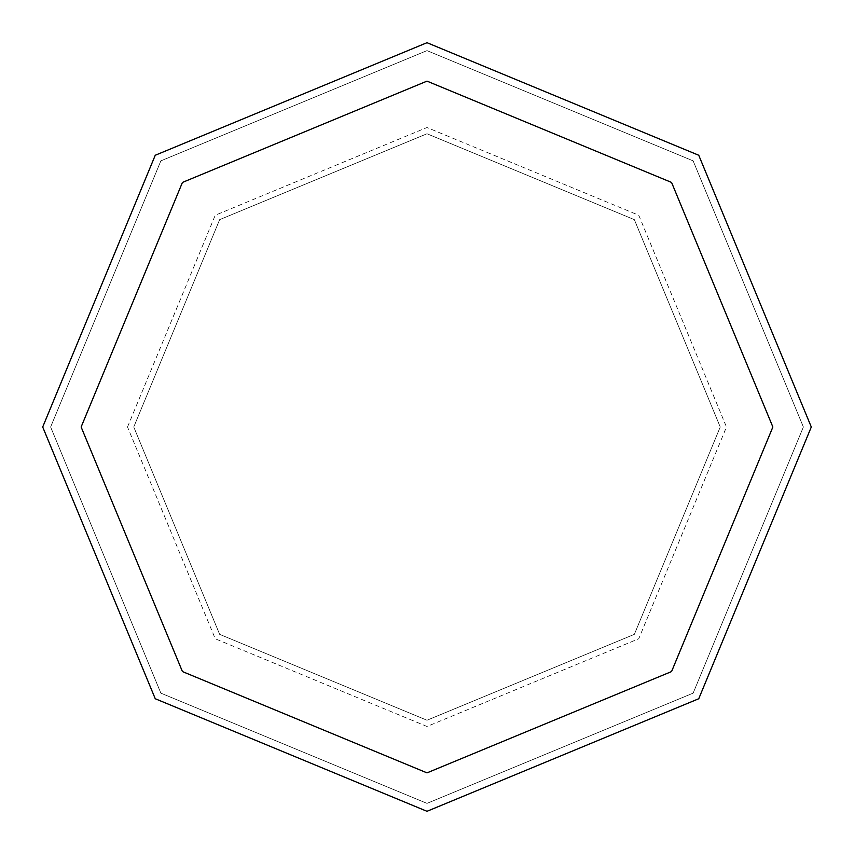 <?xml version="1.0" encoding="UTF-8"?>
<svg xmlns="http://www.w3.org/2000/svg" width="854" height="854" viewBox="0 0 854 854"><rect width="100%" height="100%" fill="white"/><g stroke="black" fill="none" stroke-linecap="round" stroke-linejoin="round"><path stroke-width="0.64" stroke-dasharray="4.27 3.2" d="M42.7 427L155.257 155.257L427 42.7L698.743 155.257L811.3 427L698.743 698.743L427 811.3L155.257 698.743L42.7 427L155.257 155.257L427 42.7L698.743 155.257L811.3 427L698.743 698.743L427 811.3L155.257 698.743L42.7 427M133.758 427L219.649 219.649L427 133.758L634.351 219.649L720.242 427L634.351 634.351L427 720.242L219.649 634.351L133.758 427L219.649 219.649L427 133.758L634.351 219.649L720.242 427L634.351 634.351L427 720.242L219.649 634.351L133.758 427L219.649 219.649L427 133.758L634.351 219.649L720.242 427L634.351 634.351L427 720.242L219.649 634.351L133.758 427M50.621 427L160.862 160.862L427 50.621L693.138 160.862L803.379 427L693.138 693.138L427 803.379L160.862 693.138L50.621 427L160.862 160.862L427 50.621L693.138 160.862L803.379 427L693.138 693.138L427 803.379L160.862 693.138L50.621 427M127.524 427L215.24 215.24L427 127.524L638.76 215.24L726.476 427L638.76 638.76L427 726.476L215.24 638.76L127.524 427"/><path stroke-width="1.28" d="M42.7 427L155.257 155.257L427 42.7L698.743 155.257L811.3 427L698.743 698.743L427 811.3L155.257 698.743L42.7 427M81.13 427L182.436 182.436L427 81.13L671.564 182.436L772.87 427L671.564 671.564L427 772.87L182.436 671.564L81.13 427"/></g></svg>
